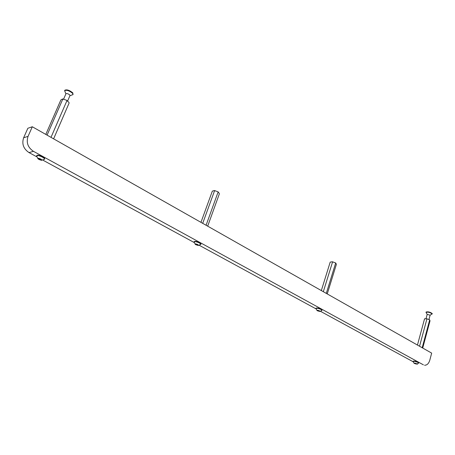 <?xml version="1.0" encoding="UTF-8"?>
<svg xmlns="http://www.w3.org/2000/svg" width="455" height="455" viewBox="0 0 455 455"><rect width="100%" height="100%" fill="white"/><g stroke="black" fill="none" stroke-linecap="round" stroke-linejoin="round"><path stroke-width="0.68" d="M424.555 365.223L424.703 365.24C427.063 365.223 428.758 363.539 429.793 360.189L431.67 353.114L32.311 126.763L27.869 128.253L23.637 137.757L28.056 136.358L32.311 126.763M28.056 136.358C26.06 142.546 27.869 147.539 33.477 151.344L29.018 152.584L36.775 156.804M42.912 160.149L194.16 242.515M199.301 245.313L315.975 308.848M320.53 311.334L413.072 361.725M417.246 364L417.559 364.171M29.018 152.584C23.45 148.825 21.658 143.888 23.637 137.757M33.477 151.344L423.4 364.836M53.61 138.832L69.109 103.057L68.887 102.301L66.333 100.151L62.585 98.968L60.873 99.918L45.801 134.407M62.75 99.218L47.081 135.129M66.891 100.794L51.034 137.285M63.626 99.122L62.585 98.968M67.437 100.817L66.333 100.151M39.431 158.636L37.81 158.488L38.971 159.495L41.195 160.228L41.888 160.052L39.431 158.636M40.745 159.04C42.07 159.853 42.264 160.274 41.314 160.308L38.089 158.914C37.52 157.976 38.408 158.021 40.745 159.04M37.992 158.823L36.645 155.815C37.481 155.212 39.375 155.638 42.332 157.083C43.93 157.993 44.675 158.71 44.562 159.233L41.445 160.314M44.562 159.233L44.715 158.869C44.829 158.346 44.089 157.629 42.491 156.719C39.534 155.274 37.64 154.848 36.804 155.451L36.645 155.815M415.694 363.42L414.124 363.118L415.955 363.96L416.854 364.063L415.694 363.42M416.643 363.721L416.78 364.097L414.13 363.335C414.135 362.936 414.971 363.067 416.643 363.721L416.609 363.801M414.101 363.306L413.026 361.475C413.987 361.151 415.665 361.503 418.065 362.533L418.628 363.153L416.78 364.097M418.657 363.096L418.139 362.26C415.739 361.23 414.061 360.872 413.1 361.202L413.026 361.475M196.799 244.289L195.161 244.062L195.86 244.744L198.647 245.336L196.799 244.289M197.965 244.648L198.278 245.472L195.349 244.42C195.024 243.709 195.895 243.783 197.965 244.648M195.286 244.363L194.075 241.901C194.956 241.372 196.77 241.753 199.518 243.033L200.871 244.352L198.278 245.472M200.871 244.352L200.991 244.022L199.637 242.703C196.89 241.423 195.076 241.042 194.194 241.571L194.075 241.901M318.608 310.583L316.998 310.31L317.408 310.788L320.053 311.391L318.608 310.583M319.66 310.913L319.854 311.459L317.089 310.589C316.947 310.06 317.806 310.168 319.66 310.913M317.089 310.589L315.912 308.462C316.839 308.035 318.585 308.393 321.15 309.542L321.975 310.458L319.911 311.459M322.021 310.384L321.241 309.241C318.676 308.098 316.93 307.739 316.009 308.166L315.912 308.462M63.603 99.116L65.958 93.719C66.896 93.292 68.159 93.702 69.746 94.953L69.979 95.573L67.619 101.01M65.901 93.855L64.621 90.693C66.601 89.783 69.251 90.647 72.567 93.286L73.056 94.589L69.922 95.709M64.621 90.693L64.815 90.238C66.8 89.328 69.45 90.192 72.766 92.831L73.056 94.589M427.205 314.377L430.1 315.173M427.194 314.371L426.011 312.358C428.058 311.88 430.1 312.403 432.148 313.927L430.117 315.178M426.108 312.13L426.108 312.011C428.149 311.533 430.197 312.056 432.244 313.58L432.148 314.041M422.718 348.041L429.998 320.94L429.765 319.939L429.224 319.615L426.551 318.756L424.526 318.921L417.451 345.055M426.881 319.057L419.544 346.244M429.628 320.07L422.2 347.688M425.004 318.665L424.697 318.773M427.433 318.955L426.551 318.756M429.765 319.939L429.224 319.615M207.685 226.163L219.39 193.785L218.411 192.124L217.57 191.612L214.26 190.56L212.331 191.134L200.956 222.347M214.521 190.844L202.702 223.337M218.059 192.175L206.104 225.191M215.255 190.742L214.26 190.56M218.411 192.124L217.57 191.612M327.247 293.93L336.364 264.406L335.83 263.132L335.164 262.734L332.207 261.784L330.199 262.114L321.332 290.574M332.514 262.086L323.317 291.7M335.608 263.235L326.303 293.327M333.145 261.978L332.207 261.784M335.83 263.132L335.164 262.734M39.886 158.823L39.517 159.665M40.836 159.108L40.444 160.012M416.063 363.556L415.961 363.954L416.063 363.556M414.835 363.244L414.744 363.59M415.489 363.3L415.352 363.807M198.005 244.853L197.845 245.245M196.611 244.164L196.344 244.898M195.906 244.153L195.786 244.477M197.39 244.489L197.134 245.188M319.336 310.799L319.183 311.294L319.33 310.799M318.028 310.338L317.846 310.924M318.705 310.628L318.534 311.18M41.263 159.637L41.098 160.018M195.951 244.153L195.809 244.54M198.01 244.688L197.8 245.279M428.951 319.512L430.129 315.127M426.108 312.011L426.011 312.358M426.016 318.722L427.205 314.32"/></g></svg>
